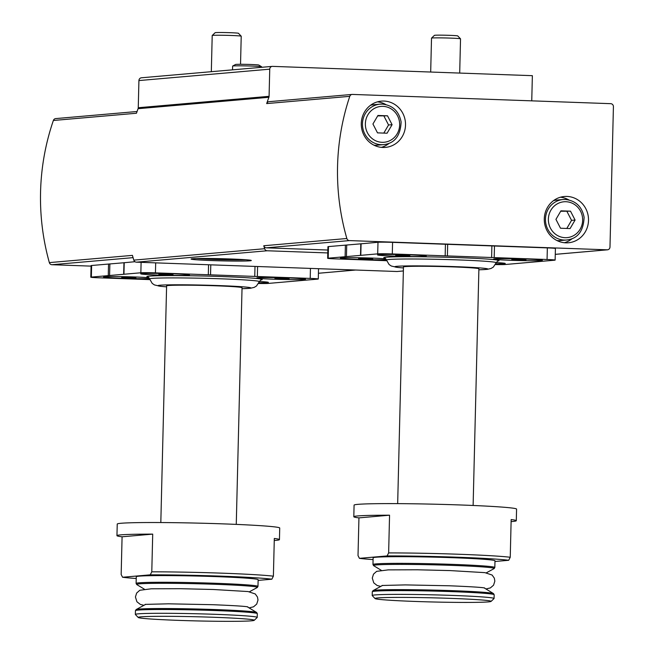 <?xml version="1.0" encoding="UTF-8"?>
<svg xmlns="http://www.w3.org/2000/svg" width="654" height="654" viewBox="0 0 654 654"><rect width="100%" height="100%" fill="white"/><g stroke="black" fill="none" stroke-linecap="round" stroke-linejoin="round"><path stroke-width="0.98" d="M525.415 259A24.378 0.867 -178.6 0 0 493.631 259.025A24.378 0.867 -178.6 0 0 517.968 260.521A24.378 0.867 -178.6 0 0 542.354 260.218A24.378 0.867 -178.6 0 0 525.415 259M340.709 258.003L340.709 258.142A24.092 0.858 -178.6 0 1 372.126 258.093A24.092 0.858 -178.6 0 1 385.86 258.829A24.378 0.867 -178.6 0 0 372.216 258.085A24.378 0.867 -178.6 0 0 340.432 258.101A24.378 0.867 -178.6 0 0 358.523 259.417A24.378 0.867 -178.6 0 0 386.367 259.663M495.43 264.568A11.608 0.417 -178.6 0 0 505.084 264.518L554.584 260.202A11.608 0.417 -178.6 0 0 555.132 260.088A11.608 0.417 -178.6 0 0 547.063 259.499L392.294 253.948A11.608 0.417 -178.6 0 0 377.701 253.866L328.202 258.183A11.608 0.417 -178.6 0 0 327.654 258.289A11.608 0.417 -178.6 0 0 335.723 258.886L386.669 260.709M495.748 263.938A24.378 0.867 -178.6 0 0 505.223 263.448A24.378 0.867 -178.6 0 0 496.231 262.589A24.092 0.858 -178.6 0 1 504.953 263.472A24.092 0.858 -178.6 0 1 495.748 263.922M409.339 254.847A24.378 0.867 -178.6 0 0 377.554 254.864A24.378 0.867 -178.6 0 0 401.891 256.36A24.378 0.867 -178.6 0 0 426.277 256.057A24.378 0.867 -178.6 0 0 409.339 254.847M511.109 521.598A81.268 2.902 -178.6 0 0 516.292 520.707A81.268 2.902 -178.6 0 0 511.158 519.562L510.243 557.265A81.268 2.902 -178.6 0 0 458.879 554.257A81.268 2.902 -178.6 0 0 388.639 552.908L389.555 515.205A81.268 2.902 -178.6 0 0 353.806 516.734A81.268 2.902 -178.6 0 0 358.94 517.878L358.016 555.573L359.422 558.344A78.366 2.796 -178.6 0 0 373.082 559.587M516.292 520.707L516.578 509.106A81.268 2.902 -178.6 0 0 460.081 504.962A81.268 2.902 -178.6 0 0 354.084 505.133L353.806 516.734M510.243 557.265L508.698 560.29A78.366 2.796 -178.6 0 0 387.086 555.933L388.639 552.908M494.825 567.476L494.988 560.805A60.953 2.175 -178.6 0 0 452.617 557.699A60.953 2.175 -178.6 0 0 373.123 557.829L372.96 564.5L373.63 565.653A60.372 2.15 -178.6 0 1 452.257 565.391A60.372 2.15 -178.6 0 1 494.105 568.604L494.825 567.476A60.953 2.175 -178.6 0 0 452.454 564.369A60.953 2.175 -178.6 0 0 372.96 564.5M359.422 558.344L387.086 555.933M508.698 560.29L494.972 561.484M288.569 277.917A24.378 0.867 -178.6 0 0 256.785 277.934A24.378 0.867 -178.6 0 0 281.122 279.43A24.378 0.867 -178.6 0 0 305.5 279.127A24.378 0.867 -178.6 0 0 288.569 277.917M148.989 277.713A24.378 0.867 -178.6 0 0 135.362 276.994A24.378 0.867 -178.6 0 0 103.585 277.01A24.378 0.867 -178.6 0 0 121.669 278.326A24.378 0.867 -178.6 0 0 149.513 278.571A24.092 0.858 -178.6 0 1 122.429 278.342A24.092 0.858 -178.6 0 1 103.855 277.051A24.092 0.858 -178.6 0 1 135.28 277.002A24.092 0.858 -178.6 0 1 149.014 277.737M258.583 283.476A11.608 0.417 -178.6 0 0 268.23 283.427L317.73 279.111A11.608 0.417 -178.6 0 0 318.285 278.996A11.608 0.417 -178.6 0 0 310.209 278.408L155.439 272.865A11.608 0.417 -178.6 0 0 140.855 272.775L91.347 277.092A11.608 0.417 -178.6 0 0 90.8 277.198A11.608 0.417 -178.6 0 0 98.868 277.795L149.815 279.618M258.894 282.847A24.378 0.867 -178.6 0 0 268.377 282.364A24.378 0.867 -178.6 0 0 259.385 281.498A24.092 0.858 -178.6 0 1 268.099 282.389A24.092 0.858 -178.6 0 1 258.902 282.839M172.493 273.756A24.378 0.867 -178.6 0 0 140.708 273.773A24.378 0.867 -178.6 0 0 165.045 275.269A24.378 0.867 -178.6 0 0 189.423 274.966A24.378 0.867 -178.6 0 0 172.493 273.756M274.263 540.506A81.268 2.902 -178.6 0 0 279.446 539.615A81.268 2.902 -178.6 0 0 274.312 538.471L273.388 576.174A81.268 2.902 -178.6 0 0 222.025 573.174A81.268 2.902 -178.6 0 0 151.785 571.817L152.709 534.122A81.268 2.902 -178.6 0 0 116.952 535.642A81.268 2.902 -178.6 0 0 122.085 536.787L121.162 574.482L122.568 577.253A78.366 2.796 -178.6 0 0 136.228 578.496M279.446 539.615L279.724 528.015A81.268 2.902 -178.6 0 0 223.235 523.879A81.268 2.902 -178.6 0 0 117.238 524.05L116.952 535.642M273.388 576.174L271.843 579.199A78.366 2.796 -178.6 0 0 150.24 574.841L151.785 571.817M257.978 586.393L258.142 579.714A60.953 2.175 -178.6 0 0 215.771 576.607A60.953 2.175 -178.6 0 0 136.269 576.738L136.106 583.409L136.776 584.57A60.372 2.15 -178.6 0 1 215.403 584.3A60.372 2.15 -178.6 0 1 257.251 587.513L257.978 586.393A60.953 2.175 -178.6 0 0 215.607 583.286A60.953 2.175 -178.6 0 0 136.106 583.409M122.568 577.253L150.24 574.841M271.843 579.199L258.126 580.4M91.07 266.121L51.928 264.723A2.902 2.763 -95 0 1 49.344 262.614A229.301 218.322 -95 0 1 53.366 120.483A2.902 2.763 -95 0 1 55.721 118.595L137.062 111.507M123.949 262.744L91.634 265.491A11.608 0.417 -178.6 0 0 91.086 265.606L90.8 277.198M134.977 261.714L124.007 262.736M555.941 219.36L560.936 210.833L570.509 211.177L575.087 220.046L570.084 228.573L560.511 228.23L555.941 219.36M372.935 123.998L377.938 115.472L387.511 115.807L392.089 124.685L387.086 133.212L377.513 132.868L372.935 123.998M53.366 120.483L136.457 113.24A229.301 218.322 -95 0 1 138.076 108.687A2.902 2.763 -95 0 0 138.256 107.73L269.08 96.326L269.742 69.169A2.902 2.763 -95 0 1 272.579 66.373L532.364 75.676L531.751 100.847M49.344 262.614L132.435 255.371A229.301 218.322 -95 0 0 133.817 260.12A2.902 2.763 -95 0 0 136.384 262.172L397.035 271.508L403.363 270.952M138.256 107.73L138.918 80.573A2.902 2.763 -95 0 1 141.436 77.785L272.252 66.381M327.785 252.934L267.2 250.768A2.902 2.763 -95 0 1 264.641 248.716A229.301 218.322 -95 0 1 263.766 245.749A2.902 2.763 -95 0 0 266.341 247.833L327.85 250.032M346.849 238.506A229.301 218.322 -95 0 1 349.776 96.334A2.902 2.763 -95 0 1 352.457 94.421L610.722 103.675A2.902 2.763 -95 0 1 613.419 106.667L609.986 247.024A2.902 2.763 -95 0 1 607.149 249.82L349.424 240.59A2.902 2.763 -95 0 1 346.849 238.506L263.766 245.749M349.776 96.334L266.685 103.577A229.301 218.322 -95 0 1 268.9 97.282A2.902 2.763 -95 0 0 269.08 96.326M266.685 103.577A2.902 2.763 -95 0 1 269.047 101.672L352.138 94.429M360.804 243.828L328.488 246.583A11.608 0.417 -178.6 0 0 327.932 246.689L327.654 258.289M555.132 260.088L555.418 248.487A11.608 0.417 -178.6 0 0 547.349 247.899L392.58 242.356A11.608 0.417 -178.6 0 0 377.987 242.266L360.861 243.828M566.961 196.429A23.217 22.105 85 0 0 564.377 196.494A23.217 22.105 85 0 0 544.373 221.551A23.217 22.105 85 0 0 568.416 242.765A23.217 22.105 85 0 0 588.502 219.065A23.217 22.105 85 0 0 566.961 196.429M383.963 101.059A23.217 22.105 85 0 0 381.38 101.133A23.217 22.105 85 0 0 361.368 126.181A23.217 22.105 85 0 0 385.41 147.395A23.217 22.105 85 0 0 405.505 123.696A23.217 22.105 85 0 0 383.963 101.059M382.304 104.1A20.315 19.342 85 0 0 380.039 104.158L373.679 104.714A20.315 19.342 85 0 0 370.532 105.269M374.014 145.196A20.315 19.342 85 0 0 377.203 145.196L383.571 144.64C394.632 143.414 400.477 135.86 401.115 121.987C399.022 111.254 392.76 105.294 382.328 104.1L380.039 104.158A20.315 19.342 85 0 0 362.537 126.083A20.315 19.342 85 0 0 383.571 144.64M381.405 147.363A23.217 22.105 85 0 0 389.212 143.242M385.835 104.558A23.217 22.105 85 0 0 377.432 101.852M565.301 199.47A20.315 19.342 85 0 0 563.045 199.527L556.677 200.083A20.315 19.342 85 0 0 553.529 200.631M557.012 240.566A20.315 19.342 85 0 0 560.208 240.566L566.568 240.01C577.629 238.775 583.474 231.23 584.112 217.349C582.027 206.623 575.765 200.664 565.326 199.47L563.045 199.527A20.315 19.342 85 0 0 545.534 221.444A20.315 19.342 85 0 0 566.568 240.01M564.402 242.724A23.217 22.105 85 0 0 572.209 238.612M568.841 199.928A23.217 22.105 85 0 0 560.437 197.222M377.685 115.897L387.511 115.807M383.972 116.118L388.55 124.988L392.089 124.685M388.55 124.988L383.8 133.089M560.691 211.258L570.509 211.177M566.977 211.487L571.555 220.357L575.087 220.046M571.555 220.357L566.797 228.459M254.758 276.438L255.003 266.415M210.539 274.86L210.784 264.837M109.586 275.571L109.864 263.971M236.266 524.385L242.045 287.719A37.736 1.349 -178.6 0 0 215.82 285.798A37.736 1.349 -178.6 0 0 166.607 285.88L160.819 522.546M254.21 620.319L257.177 617.49A60.953 2.175 -178.6 0 0 257.218 617.417A60.953 2.175 -178.6 0 0 214.847 614.31A60.953 2.175 -178.6 0 0 135.353 614.433A60.953 2.175 -178.6 0 0 135.386 614.515L138.215 617.482A58.051 2.068 -178.6 0 0 196.159 620.899A58.051 2.068 -178.6 0 0 254.21 620.319A58.051 2.068 -178.6 0 0 213.891 617.286A58.051 2.068 -178.6 0 0 138.215 617.482M152.709 534.122L122.085 536.787M121.742 277.688L135.918 277.925L121.75 277.337M288.479 277.917A24.092 0.858 -178.6 0 0 257.055 277.975A24.092 0.858 -178.6 0 0 281.122 279.422A24.092 0.858 -178.6 0 0 305.222 279.152A24.092 0.858 -178.6 0 0 288.479 277.917M172.403 273.764A24.092 0.858 -178.6 0 0 140.978 273.813A24.092 0.858 -178.6 0 0 165.045 275.26A24.092 0.858 -178.6 0 0 189.145 274.991A24.092 0.858 -178.6 0 0 172.403 273.764M274.942 278.612L289.117 278.849L274.95 278.261M158.865 274.451L173.04 274.688L158.873 274.1M129.729 277.435L129.721 277.975M166.86 274.198L166.844 274.737M282.937 278.351L282.92 278.898M491.612 257.529L491.89 245.929M447.393 255.951L447.671 244.351M346.432 256.654L346.718 245.062M473.12 505.477L478.9 268.81A37.736 1.349 -178.6 0 0 452.666 266.889A37.736 1.349 -178.6 0 0 403.461 266.963L397.673 503.637M491.056 601.41L494.032 598.582A60.953 2.175 -178.6 0 0 494.072 598.508A60.953 2.175 -178.6 0 0 451.701 595.393A60.953 2.175 -178.6 0 0 372.2 595.524A60.953 2.175 -178.6 0 0 372.24 595.606L375.069 598.574A58.051 2.068 -178.6 0 0 433.013 601.982A58.051 2.068 -178.6 0 0 491.056 601.41A58.051 2.068 -178.6 0 0 450.745 598.377A58.051 2.068 -178.6 0 0 375.069 598.574M389.555 515.205L358.94 517.878M340.709 258.142A24.092 0.858 -178.6 0 0 359.275 259.434A24.092 0.858 -178.6 0 0 386.359 259.638M358.588 258.78L372.772 259.017L358.596 258.428M525.326 259.009A24.092 0.858 -178.6 0 0 493.909 259.066A24.092 0.858 -178.6 0 0 517.968 260.513A24.092 0.858 -178.6 0 0 542.076 260.243A24.092 0.858 -178.6 0 0 525.326 259.009M409.249 254.856A24.092 0.858 -178.6 0 0 377.832 254.905A24.092 0.858 -178.6 0 0 401.891 256.352A24.092 0.858 -178.6 0 0 425.999 256.082A24.092 0.858 -178.6 0 0 409.249 254.856M511.796 259.703L525.971 259.932L511.804 259.352M395.719 255.542L409.894 255.779L395.727 255.191M366.583 258.518L366.567 259.066M403.706 255.281L403.698 255.828M519.783 259.442L519.775 259.99M232.538 69.839L232.628 66.087A14.511 0.515 1.4 0 1 232.661 66.054A14.511 0.515 1.4 0 1 247.147 65.923A14.511 0.515 1.4 0 1 261.616 66.765A14.511 0.515 1.4 0 1 261.641 66.798L261.633 67.305M232.661 66.054L235.538 64.484A11.666 0.417 1.4 0 1 247.187 64.378A11.666 0.417 1.4 0 1 258.821 65.057L261.616 66.765M211.324 71.687L212.207 35.496A14.511 0.515 1.4 0 1 212.215 35.48A14.511 0.515 1.4 0 1 231.132 35.471A14.511 0.515 1.4 0 1 241.212 36.191A14.511 0.515 1.4 0 1 241.22 36.207L240.533 64.296M212.215 35.48L215.133 32.708A11.666 0.417 1.4 0 1 230.339 32.7A11.666 0.417 1.4 0 1 238.44 33.28L241.212 36.191M430.684 72.03L431.517 38.136A14.511 0.515 1.4 0 1 431.526 38.12A14.511 0.515 1.4 0 1 450.442 38.104A14.511 0.515 1.4 0 1 460.522 38.831A14.511 0.515 1.4 0 1 460.53 38.848L459.697 73.076M431.526 38.12L434.436 35.349A11.666 0.417 1.4 0 1 449.641 35.341A11.666 0.417 1.4 0 1 457.743 35.921L460.522 38.831M497.58 261.02A57.683 2.06 -178.6 0 0 458.961 257.66A57.683 2.06 -178.6 0 0 402.382 256.72A57.683 2.06 -178.6 0 0 385.181 258.273M260.733 279.937A57.683 2.06 -178.6 0 0 222.107 276.568A57.683 2.06 -178.6 0 0 165.527 275.628A57.683 2.06 -178.6 0 0 148.327 277.19M51.928 264.723L133.081 257.643M318.424 273.258L355.531 270.02M565.955 201.726A17.993 17.135 85 0 0 550.455 228.164A17.993 17.135 85 0 0 580.131 229.227A17.993 17.135 85 0 0 565.955 201.726M382.95 106.357A17.993 17.135 85 0 0 367.45 132.795A17.993 17.135 85 0 0 397.133 133.857A17.993 17.135 85 0 0 382.95 106.357M138.918 80.573L269.742 69.169M230.437 258.976A30.182 1.079 -178.6 0 0 191.753 259.286A30.182 1.079 -178.6 0 0 241.539 261.069A30.182 1.079 -178.6 0 0 230.437 258.976M136.384 262.172L267.2 250.768M133.817 260.12L264.641 248.716M138.076 108.687L268.9 97.282M607.149 249.82L555.271 254.341M349.424 240.59L266.341 247.833M196.568 258.551A29.021 1.038 -178.6 0 0 245.953 259.761M310.209 278.408L310.454 268.402M257.349 276.511L257.586 266.513M208.307 274.754L208.552 264.756M155.439 272.865L155.685 262.859M140.855 272.775L141.109 262.336M123.941 274.247L124.227 262.646M108.262 275.612L108.539 264.02M91.347 277.092L91.634 265.491M260.954 279.847L259.336 281.637A54.871 1.954 -178.6 0 0 221.199 278.817A54.871 1.954 -178.6 0 0 149.635 278.956L148.106 277.083M259.336 281.637L256.507 285.986L254.193 287.384L250.351 288.275L242.029 288.7A46.442 1.66 -178.6 0 0 218.469 285.569A46.442 1.66 -178.6 0 0 166.795 284.907A46.442 1.66 -178.6 0 0 166.582 286.844L160.344 286.305L154.45 284.931L152.227 283.411L149.635 278.956M247.294 606.798L256.646 612.487A60.372 2.15 -178.6 0 0 214.79 609.544A60.372 2.15 -178.6 0 0 136.163 609.544L135.443 610.664L135.353 614.433M256.646 612.487L257.308 613.64A60.953 2.175 -178.6 0 0 214.937 610.534A60.953 2.175 -178.6 0 0 135.443 610.664M547.063 259.499L547.349 247.899M494.195 257.602L494.481 246.002M445.161 255.845L445.439 244.244M392.294 253.948L392.58 242.356M377.701 253.866L377.987 242.266M360.795 255.338L361.082 243.738M345.108 256.703L345.394 245.103M328.202 258.183L328.488 246.583M497.808 260.93L496.19 262.72A54.871 1.954 -178.6 0 0 458.045 259.908A54.871 1.954 -178.6 0 0 386.489 260.039L384.961 258.175M496.19 262.72L493.361 267.077L491.048 268.475L487.197 269.366L478.875 269.791A46.442 1.66 -178.6 0 0 455.323 266.652A46.442 1.66 -178.6 0 0 403.649 265.998A46.442 1.66 -178.6 0 0 403.436 267.936L397.191 267.388L391.305 266.023L389.073 264.502L386.489 260.039M484.148 587.889L493.492 593.579A60.372 2.15 -178.6 0 0 451.636 590.636A60.372 2.15 -178.6 0 0 373.017 590.636L372.289 591.756L372.2 595.524M493.492 593.579L494.162 594.731A60.953 2.175 -178.6 0 0 451.791 591.625A60.953 2.175 -178.6 0 0 372.289 591.756M318.424 273.274L355.686 270.028M607.476 249.812L555.271 254.365M191.704 258.829L191.606 258.878C191.23 258.943 191.311 258.444 207.253 258.477L230.421 258.976C250.229 259.744 251.52 260.398 250.883 260.325L250.793 260.276M318.285 278.996L318.531 268.696M123.671 274.304L123.949 262.704M249.476 591.739L257.251 587.513M144.346 589.172L136.776 584.57M143.954 605.31L140.291 604.402L136.915 601.762L135.427 596.971L136.645 593.064L139.784 590.276L151.336 588.788L180.545 588.698L213.335 589.499L248.038 591.551L255.264 593.955L257.48 597.069L257.995 600.037L256.711 604.083L253.531 606.83L249.076 607.877M145.18 604.386L168.503 603.814L212.787 604.705C233.731 605.555 245.438 606.291 247.899 606.904L247.891 606.904M145.777 604.312L136.163 609.544M257.308 613.64L257.218 617.417M360.517 255.395L360.804 243.795M486.323 572.83L494.105 568.604M381.192 570.263L373.63 565.653M380.8 586.401L377.145 585.494L373.761 582.853L372.281 578.062L373.499 574.147L376.63 571.359L388.182 569.879L417.399 569.789L450.189 570.59L484.892 572.642L492.119 575.046L494.334 578.161L494.841 581.128L493.566 585.175L490.377 587.921L485.922 588.968M382.034 585.477L405.357 584.905L449.641 585.788C470.586 586.646 482.284 587.382 484.745 587.995L484.737 587.987M382.631 585.404L373.017 590.636M494.162 594.731L494.072 598.508"/></g></svg>
